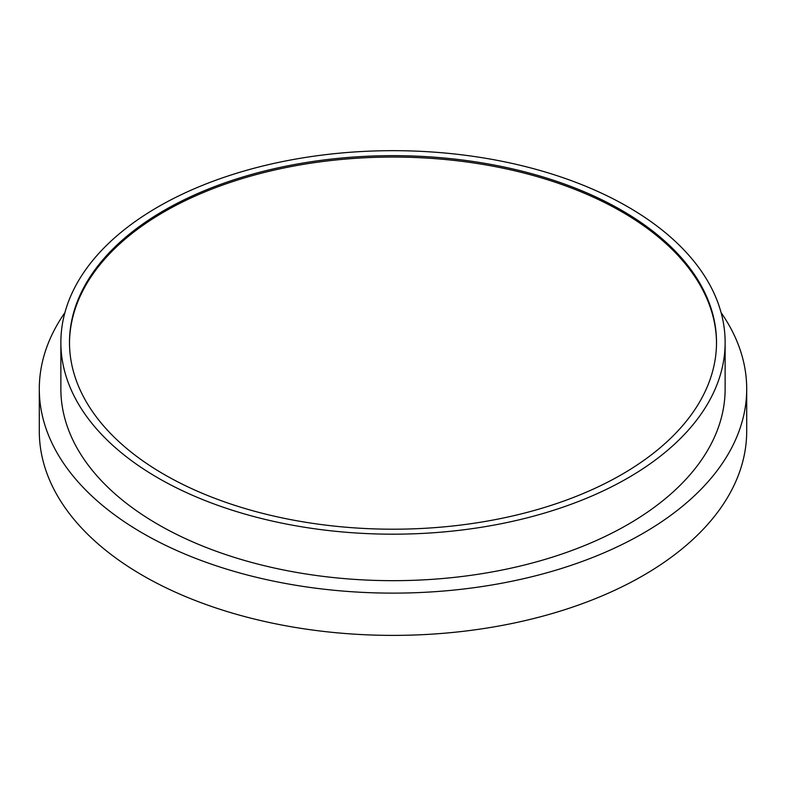 <?xml version="1.0" encoding="UTF-8"?>
<svg xmlns="http://www.w3.org/2000/svg" width="786" height="786" viewBox="0 0 786 786"><rect width="100%" height="100%" fill="white"/><g stroke="black" fill="none" stroke-linecap="round" stroke-linejoin="round"><path stroke-width="1.18" d="M746.7 388.913A353.7 204.203 0 0 1 643.105 533.311A353.7 204.203 180 0 1 257.641 577.582A353.7 204.203 180 0 1 39.3 388.913L39.3 431.18A353.7 204.203 180 0 0 257.641 619.84A353.7 204.203 180 0 0 643.105 575.578A353.7 204.203 0 0 0 746.7 431.18L746.7 388.913A353.7 204.203 0 0 0 721.106 312.641M39.3 388.913A353.7 204.203 180 0 1 64.894 312.641M627.857 524.508A332.134 191.755 180 0 1 265.894 566.077A332.134 191.755 180 0 1 60.866 388.913L60.866 342.431A332.134 191.755 180 0 1 158.143 206.836A332.134 191.755 0 0 1 520.106 165.266A332.134 191.755 0 0 1 725.134 342.431L725.134 388.913A332.134 191.755 0 0 1 627.857 524.508M725.134 342.431A332.134 191.755 0 0 1 627.857 478.016A332.134 191.755 180 0 1 265.894 519.585A332.134 191.755 180 0 1 60.866 342.431M621.755 474.498A323.508 186.773 180 0 1 269.195 514.987A323.508 186.773 180 0 1 69.492 342.431A323.508 186.773 180 0 1 164.245 210.363A323.508 186.773 0 0 1 516.805 169.874A323.508 186.773 0 0 1 716.508 342.431A323.508 186.773 0 0 1 621.755 474.498M69.492 343.128A323.508 186.773 180 0 1 164.245 211.768A323.508 186.773 0 0 1 516.235 171.142A323.508 186.773 0 0 1 716.508 343.128"/></g></svg>
